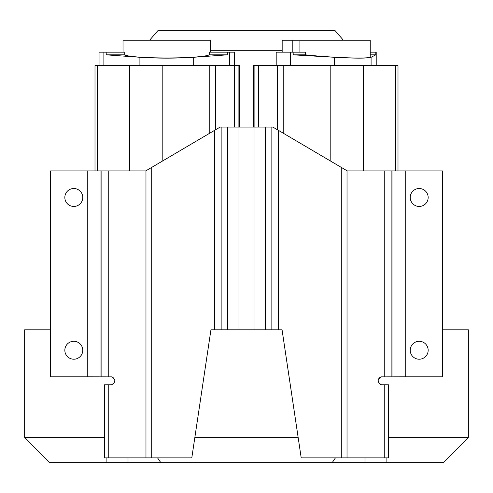 <?xml version="1.0" encoding="UTF-8"?>
<svg xmlns="http://www.w3.org/2000/svg" width="493" height="493" viewBox="0 0 493 493"><rect width="100%" height="100%" fill="white"/><g stroke="black" fill="none" stroke-linecap="round" stroke-linejoin="round"><path stroke-width="0.74" d="M239.302 65.458L239.302 127.071L239.302 65.458L95.001 65.458L95.001 170.911L95.001 65.458M388.644 437.371L468.35 437.371L468.35 329.792L442.443 329.792M50.557 329.792L24.65 329.792L24.65 437.371L104.356 437.371M114.031 378.217L111.615 376.868C115.91 379.511 115.892 382.149 111.554 384.78L104.356 384.786L104.356 457.855L191.802 457.855L210.942 329.792L282.058 329.792L301.198 457.855L388.644 457.855L388.644 384.786L381.446 384.78C377.108 382.18 377.09 379.548 381.385 376.868L391.99 376.849L391.99 170.911L347.269 170.911L272.845 127.071L220.155 127.071L145.731 170.911L50.557 170.911L50.557 376.818L87.76 376.818L87.76 170.911M194.864 437.371L298.136 437.371M335.456 457.855L332.183 462.637L443.503 462.637L386.099 462.637L386.099 457.855M250.321 462.637L135.273 462.637M24.65 437.371L49.497 462.637L128.014 462.637L128.014 457.855M128.014 462.637L160.817 462.637L157.544 457.855M160.817 462.637L332.183 462.637M106.901 462.637L106.901 457.855M111.554 384.78L113.982 383.449M111.615 376.868L101.878 376.849L101.878 170.911M101.01 170.911L101.01 376.849L87.76 376.818M101.01 376.849L101.878 376.849M64.836 350.252A8.966 8.966 0 0 0 73.802 359.218A8.966 8.966 0 0 0 82.769 350.252A8.966 8.966 0 0 0 73.802 341.285A8.966 8.966 0 0 0 64.836 350.252M64.836 197.483A8.966 8.966 0 0 0 73.802 206.45A8.966 8.966 0 0 0 82.769 197.483A8.966 8.966 0 0 0 73.802 188.511A8.966 8.966 0 0 0 64.836 197.483M405.24 170.911L405.24 376.818L442.443 376.818L442.443 170.911L391.99 170.911M379.487 377.712L378.267 379.425M378.026 380.571L378.125 381.711M380.405 384.466L381.446 384.78M364.986 462.637L364.986 457.855M405.24 376.818L391.99 376.849M410.231 197.483A8.966 8.966 0 0 0 419.198 206.45A8.966 8.966 0 0 0 428.164 197.483A8.966 8.966 0 0 0 419.198 188.511A8.966 8.966 0 0 0 410.231 197.483M410.231 350.252A8.966 8.966 0 0 0 419.198 359.218A8.966 8.966 0 0 0 428.164 350.252A8.966 8.966 0 0 0 419.198 341.285A8.966 8.966 0 0 0 410.231 350.252M397.999 65.458L397.999 170.911L397.999 65.458L253.698 65.458L253.698 127.071L253.698 65.458M376.214 65.458L376.214 52.178L375.82 52.178L375.808 54.834L371.087 57.28C367.433 58.433 355.213 58.433 334.414 57.28L293.224 54.834L305.5 54.834L305.438 52.178L293.113 52.178L293.224 54.834M293.113 52.178L276.197 52.178L276.197 65.458M375.82 52.178L370.243 52.178M305.5 54.834C333.108 57.891 371.457 59.105 370.243 56.88L370.243 40.216L299.904 40.216L299.904 52.178M299.904 40.216L282.169 40.216L282.169 52.178M292.811 40.216L292.811 52.178M370.243 54.834L375.808 54.834M210.566 50.286L282.169 50.286M343.387 40.216L334.839 30.363L158.161 30.363L149.613 40.216M234.545 65.458L234.545 52.178L227.433 52.178L227.335 54.834L193.681 57.28C175.754 58.433 157.834 58.433 139.907 57.28L106.248 54.834L124.248 54.834L124.23 52.178L106.155 52.178L106.248 54.834M106.155 52.178L99.044 52.178L99.044 65.458M227.433 52.178L209.359 52.178L209.34 54.834L227.335 54.834M210.566 52.178L210.566 40.216L123.022 40.216L123.022 52.178M124.248 54.834C133.387 59 200.201 59 209.34 54.834M108.743 170.911L108.743 376.862M108.743 384.78L108.743 457.855M145.971 457.855L145.971 170.769M151.715 167.386L151.715 457.855M214.591 329.792L214.591 130.349M221.147 127.071L221.147 329.792M278.409 130.349L278.409 329.792M341.285 457.855L341.285 167.386M347.029 170.769L347.029 457.855M384.257 457.855L384.257 384.78M384.257 376.862L384.257 170.911M391.122 170.911L391.122 376.849M271.853 329.792L271.853 127.071M265.302 127.071L265.302 329.792M254.024 329.792L254.024 127.071M227.698 329.792L227.698 127.071M238.976 127.071L238.976 329.792M97.552 65.458L97.552 170.911M129.499 170.911L129.499 65.458M162.807 65.458L162.807 160.854M209.223 133.511L209.223 65.458M215.694 65.458L215.694 129.702M234.354 127.071L234.354 65.458M238.902 65.458L238.902 127.071M277.306 129.702L277.306 65.458M258.646 65.458L258.646 127.071M254.098 127.071L254.098 65.458M395.448 170.911L395.448 65.458M363.501 65.458L363.501 170.911M330.193 160.854L330.193 65.458M283.777 65.458L283.777 133.511M376.141 65.458L376.141 52.178M371.087 57.28L371.087 65.458M334.414 65.458L334.414 57.28M290.328 52.178L290.328 65.458M229.707 65.458L229.707 52.178M193.681 57.28L193.681 65.458M139.907 65.458L139.907 57.28M103.881 52.178L103.881 65.458M443.503 462.637L468.35 437.371"/></g></svg>

